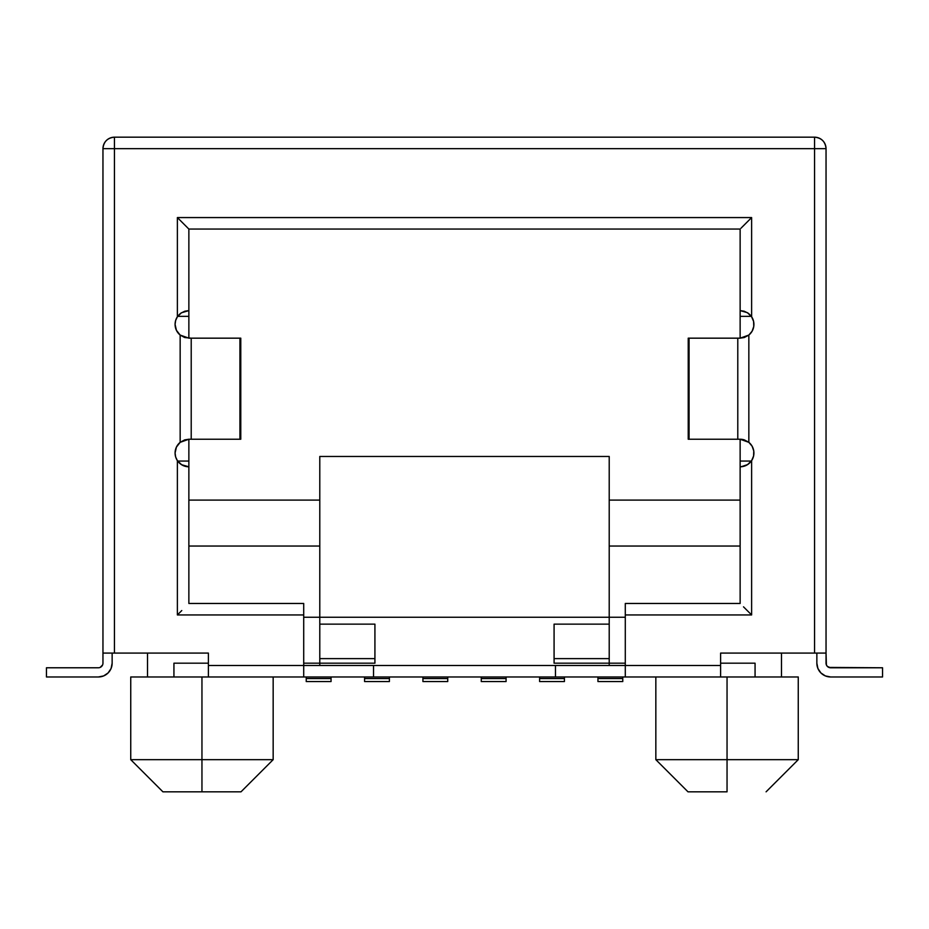<?xml version="1.0" encoding="UTF-8"?>
<svg xmlns="http://www.w3.org/2000/svg" width="929" height="929" viewBox="0 0 929 929"><rect width="100%" height="100%" fill="white"/><g stroke="black" fill="none" stroke-linecap="round" stroke-linejoin="round"><path stroke-width="1.39" d="M176.127 329.656L175.082 324.384A13.784 13.784 0 0 1 177.381 316.766A13.784 13.784 0 0 0 175.082 324.384L175.082 324.36M177.52 316.348L188.866 316.348L188.866 338.168L180.156 335.067A13.784 13.784 0 0 1 175.082 324.384L175.662 320.4L177.381 316.766L180.818 313.189L184.801 311.215L188.866 310.6L188.866 229.057L740.134 229.057L740.134 316.348L740.134 310.6L744.222 311.227L748.193 313.201L751.619 316.766A13.784 13.784 0 0 1 748.844 335.067L740.134 338.168L740.134 316.348L751.329 316.348M175.082 453.038L175.082 453.027A13.784 13.784 0 0 1 180.156 442.332A13.784 13.784 0 0 0 175.082 453.015L176.127 447.743M751.48 461.051L740.134 461.051L740.134 439.231L748.844 442.332A13.784 13.784 0 0 1 751.619 460.633L747.601 464.593L741.214 466.753A13.784 13.784 0 0 0 751.619 460.633L748.182 464.21L744.199 466.184L740.134 466.799L740.134 461.051L740.134 603.467L625.287 603.467L625.287 665.489L720.614 665.489L720.614 653.087L826.044 653.087L826.044 148.663C825.358 141.684 821.538 137.864 814.559 137.178L114.441 137.178L114.441 653.087L208.386 653.087L208.386 676.974L755.068 676.974L755.068 663.19L755.068 676.974L781.486 676.974L781.486 653.087L781.486 676.974L798.255 676.974L720.614 676.974L720.614 653.087L814.559 653.087L814.559 148.663L102.956 148.663L102.956 653.087L208.386 653.087L208.386 676.974L303.713 676.974L303.713 603.467L188.866 603.467L188.866 466.799L184.778 466.172L180.807 464.198L177.381 460.633A13.784 13.784 0 0 1 175.082 453.015L176.417 447.104L180.156 442.332L184.685 439.881A13.784 13.784 0 0 0 184.674 439.881L188.866 439.231L188.866 461.051L188.866 439.231L191.211 439.231L191.211 338.168L239.926 338.168L239.926 439.231L188.866 439.231L180.156 442.332L180.156 335.067L176.417 330.294L175.082 324.384M201.953 759.667L201.953 791.822L241.006 791.822L162.912 791.822L201.953 791.822L201.953 759.667L273.161 759.667L201.953 759.667L201.953 676.974L201.953 759.667L130.745 759.667L201.953 759.667M727.047 759.667L727.047 791.822L687.994 791.822L727.047 791.822L727.047 759.667L798.255 759.667L727.047 759.667L727.047 676.974L727.047 759.667L655.839 759.667L727.047 759.667M130.745 676.974L208.386 676.974L173.932 676.974L173.932 663.19L208.386 663.19L173.932 663.19L173.932 676.974L147.514 676.974L147.514 653.087L147.514 676.974L130.745 676.974L130.745 759.667L162.912 791.822M749.401 442.808L750.969 444.492M752.536 446.988L752.862 447.732M752.873 447.755L753.373 449.171M753.884 452.028L753.849 454.397M753.256 457.219L752.873 458.276M752.862 458.299L752.339 459.414M750.864 461.667L748.774 463.757M180.354 463.861L178.101 461.632M176.498 459.1L176.138 458.299M177.172 445.723L179.669 442.75M179.669 334.649L177.172 331.676M176.138 319.1L176.498 318.299M178.136 315.732L180.226 313.642M748.646 313.537L750.899 315.767M752.339 317.985L752.862 319.1M752.873 319.123L753.256 320.18M753.849 323.002L753.884 325.371M753.373 328.227L752.873 329.644M752.862 329.667L752.536 330.41M750.969 332.907L749.401 334.591M303.713 617.251L319.785 617.251L319.785 663.19L303.713 663.19L319.785 663.19L319.785 665.489L319.785 663.19L374.921 663.19L319.785 663.19L319.785 617.251L303.713 617.251M625.287 663.19L609.215 663.19L609.215 617.251L625.287 617.251L319.785 617.251L319.785 500.104L188.866 500.104L319.785 500.104L319.785 456.464L609.215 456.464L609.215 500.104L740.134 500.104L609.215 500.104L609.215 665.489L609.215 663.19L554.079 663.19L554.079 624.137L554.079 663.19L625.287 663.19M755.068 663.19L720.614 663.19L755.068 663.19M740.134 546.043L609.215 546.043L609.215 617.251L319.785 617.251L319.785 546.043L188.866 546.043L319.785 546.043L319.785 456.464L609.215 456.464L609.215 546.043L740.134 546.043M240.704 338.168L239.926 338.168L239.926 439.231L240.774 439.231L240.774 338.168L188.866 338.168L188.866 229.057L177.381 217.572L177.381 316.766L177.381 217.572L751.619 217.572L751.619 316.766L753.593 321.411L753.767 326.451L752.107 331.212L748.844 335.067L748.844 442.332L752.107 446.187L753.767 450.948L753.593 455.988L751.619 460.633L751.619 614.952L625.287 614.952L625.287 665.489L373.539 665.489L373.539 676.974L555.461 676.974L555.461 665.489L303.713 665.489L303.713 676.974L373.539 676.974L373.539 665.489L208.386 665.489L303.713 665.489L303.713 614.952L177.381 614.952L177.381 460.633L175.662 456.998L175.082 453.015A13.784 13.784 0 0 0 188.866 466.799L188.866 461.051L177.671 461.051M177.52 461.051L188.866 461.051L188.866 466.799L181.596 464.721L177.381 460.633L177.381 614.952L303.713 614.952L303.713 603.467L188.866 603.467L188.866 466.799M751.329 461.051L740.134 461.051L740.134 439.231L744.326 439.881L748.844 442.332L748.844 335.067L744.315 337.517A13.784 13.784 0 0 0 744.326 337.517L740.134 338.168L740.134 316.348L751.48 316.348M374.921 663.19L374.921 658.615L319.785 658.615L374.921 658.615L374.921 663.19M374.921 624.137L374.921 658.615L374.921 624.137L319.785 624.137L374.921 624.137M609.215 658.615L554.079 658.615L609.215 658.615M609.215 624.137L554.079 624.137L609.215 624.137M506.073 676.974L506.073 678.553L481.268 678.553L481.268 676.974L481.268 681.561L481.268 678.553L506.073 678.553L506.073 681.538L506.073 676.974M564.414 676.974L564.414 678.553L539.61 678.553L539.61 676.974L539.61 681.561L539.61 678.553L564.414 678.553L564.414 681.538L564.414 676.974M622.767 676.974L622.767 678.553L597.951 678.553L597.951 676.974L597.951 681.561L597.951 678.553L622.767 678.553L622.767 681.538L622.767 676.974M447.732 676.974L447.732 678.553L422.927 678.553L422.927 676.974L422.927 681.561L422.927 678.553L447.732 678.553L447.732 681.538L447.732 676.974M389.39 676.974L389.39 678.553L364.586 678.553L364.586 676.974L364.586 681.561L364.586 678.553L389.39 678.553L389.39 681.538L389.39 676.974M331.049 676.974L331.049 678.553L306.233 678.553L306.233 676.974L306.233 681.561L306.233 678.553L331.049 678.553L331.049 681.538L331.049 676.974M177.671 316.348L188.866 316.348L188.866 310.6L181.399 312.806L177.381 316.766M102.956 663.19L102.956 653.087L114.441 653.087L114.441 148.663L826.044 148.663A11.485 11.485 0 0 0 814.559 137.178L814.559 653.087L826.044 653.087L826.392 664.943L827.391 666.441L830.642 667.777A4.599 4.599 0 0 1 826.044 663.19L826.044 148.663L814.559 148.663L814.559 137.178L114.441 137.178C107.462 137.864 103.642 141.684 102.956 148.663L102.956 663.19A4.599 4.599 0 0 1 98.358 667.777L46.45 667.777L98.358 667.777M744.338 439.893A13.784 13.784 0 0 0 740.134 439.231L689.074 439.231L689.074 338.168L688.226 338.168L688.226 439.231L689.074 439.231L689.074 338.168L737.789 338.168L737.789 439.231L740.134 439.231M625.287 665.489L625.287 676.974L720.614 676.974L720.614 665.489L555.461 665.489L555.461 676.974L625.287 676.974L625.287 665.489M240.704 439.231L191.211 439.231L191.211 338.168L184.674 337.517L180.156 335.067L180.156 442.332M688.296 338.168L740.134 338.168L737.789 338.168L737.789 439.231L688.296 439.231M741.214 466.753L740.134 466.799L740.134 603.467L625.287 603.467L625.287 614.952L751.619 614.952L743.502 606.834L751.619 614.952L751.619 460.633M188.866 229.057L740.134 229.057L740.134 310.6L747.404 312.678L751.619 316.766L751.619 217.572L741.017 228.186L751.619 217.572L177.381 217.572L187.983 228.186M181.77 610.562L177.381 614.952L181.77 610.562M114.441 148.663L114.441 137.178A11.485 11.485 0 0 0 102.956 148.663L114.441 148.663M828.877 667.428L882.55 667.777L882.55 676.974L830.642 676.974A13.784 13.784 0 0 1 816.858 663.19L816.858 653.087L816.858 663.19L817.903 668.462L820.888 672.933L817.903 668.462M830.642 676.974L825.358 675.917L820.888 672.933L825.358 675.917L830.642 676.974L882.55 676.974L882.55 667.777L830.642 667.777M826.044 663.19L826.392 664.943M112.142 653.087L112.142 663.19A13.784 13.784 0 0 1 98.358 676.974L46.45 676.974L46.45 667.777L46.45 676.974L98.358 676.974L103.642 675.917L108.112 672.933L111.097 668.462L112.142 663.19L112.142 653.087M102.608 664.943L100.123 667.428M98.358 676.974L103.642 675.917L108.112 672.933L111.097 668.462M273.161 676.974L273.161 759.667L241.006 791.822M798.255 676.974L798.255 759.667L766.088 791.822M506.073 681.561L481.268 681.561M564.414 681.561L539.61 681.561M622.767 681.561L597.951 681.561M447.732 681.561L422.927 681.561M389.39 681.561L364.586 681.561M331.049 681.561L306.233 681.561M655.839 676.974L655.839 759.667L687.994 791.822"/></g></svg>

